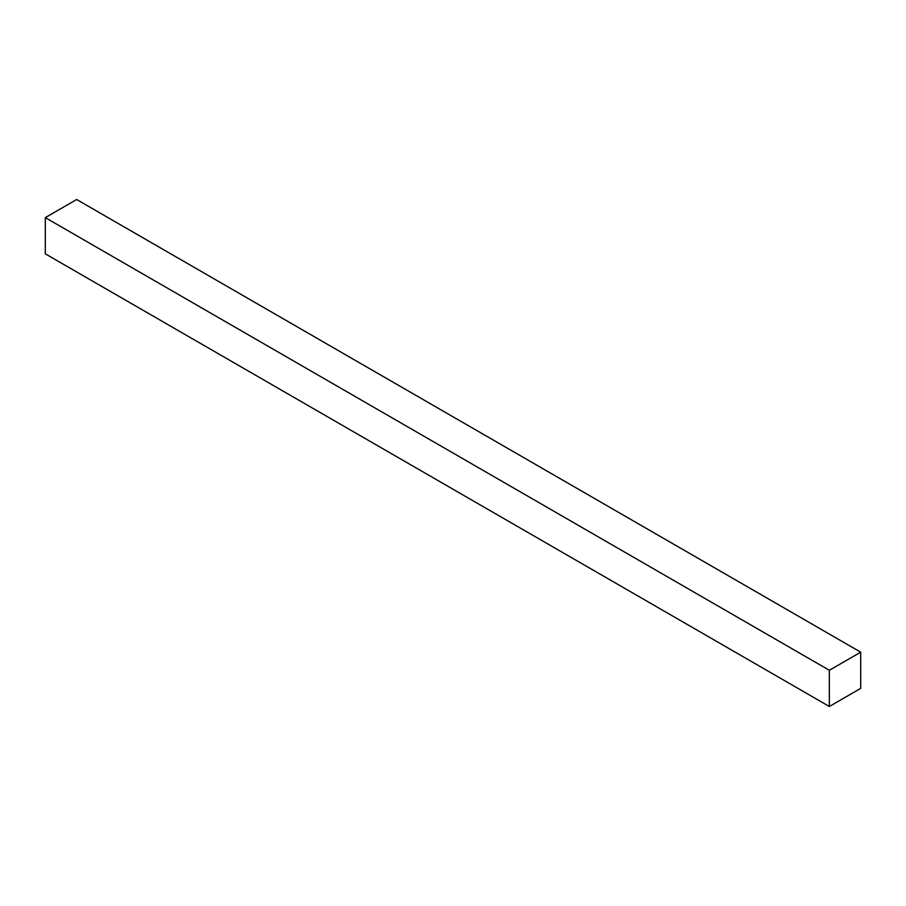 <?xml version="1.0" encoding="UTF-8"?>
<svg xmlns="http://www.w3.org/2000/svg" width="906" height="906" viewBox="0 0 906 906"><rect width="100%" height="100%" fill="white"/><g stroke="black" fill="none" stroke-linecap="round" stroke-linejoin="round"><path stroke-width="1.36" d="M860.7 652.173L76.659 199.513L45.3 217.621L45.3 253.827L829.341 706.487L860.7 688.379L860.7 652.173L829.341 670.281L829.341 706.487M829.341 670.281L45.3 217.621"/></g></svg>
